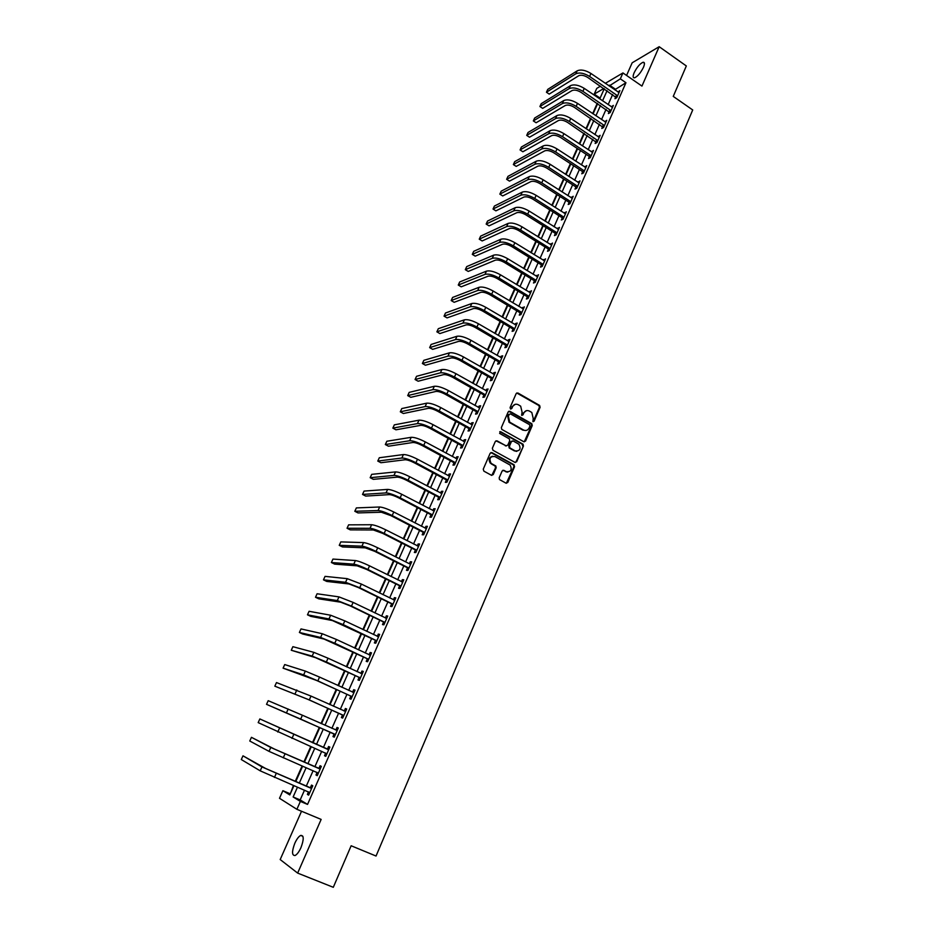 <?xml version="1.0" encoding="UTF-8"?>
<svg xmlns="http://www.w3.org/2000/svg" width="934" height="934" viewBox="0 0 934 934"><rect width="100%" height="100%" fill="white"/><g stroke="black" fill="none" stroke-linecap="round" stroke-linejoin="round"><path stroke-width="1.4" d="M532.894 421.631L534.12 421.187L540.086 407.317L539.618 405.438L517.926 393.016L516.152 393.634L510.081 407.574L510.524 408.975L511.774 408.532L512.556 406.722C513.91 404.305 515.802 403.64 518.253 404.714L520.67 406.173L522.083 412.127L521.604 415.221L522.982 414.883L523.764 413.085C525.095 410.668 526.986 409.991 529.415 411.065L531.808 412.501L533.221 418.444L532.894 421.631M533.092 421.724L539.397 407.434L538.941 405.566L516.747 392.981M510.77 409.069L512.556 406.722M521.966 415.42L523.764 413.085M300.958 847.64C304.029 839.339 303.947 835.265 300.701 835.428C298.705 836.444 296.743 839.059 294.817 843.262C291.735 851.539 291.817 855.626 295.074 855.509C297.07 854.482 299.032 851.855 300.958 847.64M643.456 67.318C644.904 63.757 644.764 62.076 643.047 62.263C639.907 63.699 636.953 67.178 634.151 72.735C632.692 76.296 632.832 78.001 634.56 77.814C637.689 76.39 640.654 72.887 643.456 67.318M502.866 470.269L506.31 471.658L503.905 470.351L502.107 471.028L499.176 477.799L499.48 479.551L505.983 483.158L507.781 482.481L514.564 466.685L513.933 464.688L491.973 452.628L490.163 453.282L483.252 469.148L483.894 471.168L491.412 475.254L493.234 474.577L496.164 467.782L495.849 466.019L490.63 463.101M506.31 471.658C510.98 471.985 512.276 469.802 510.197 465.109L494.927 456.574C490.257 456.189 488.926 458.361 490.934 463.077L491.809 463.743L490.934 463.077M304.507 790.152L300.176 799.924L307.543 804.408L300.386 801.407L296.884 809.311L279.5 798.29L282.885 790.701L289.82 794.939L293.941 785.681M605.314 83.336L622.943 72.934L641.95 86.091L659.182 46.7L686.327 65.952L673.251 96.4L692.713 109.955L376.04 856.034L351.149 845.76L333.298 887.3L297.654 873.103L321.144 819.41L296.884 809.311M622.943 72.934L620.328 78.841L609.166 85.975M307.543 804.408L625.955 82.729L620.328 78.841M523.799 441.735L525.573 441.082L532.252 425.554L531.82 423.709L509.952 411.322L508.166 411.952L501.371 427.55L501.756 429.371L523.799 441.735M523.437 446.032L516.712 461.7L514.926 462.365L492.989 450.281L492.346 448.262L495.289 441.525L497.086 440.871L505.994 445.798L507.792 445.144L509.719 440.696L509.345 438.887L499.632 433.399L500.636 431.683L523.063 444.222L523.437 446.032L516.047 461.758L516.712 461.7M301.53 811.249L280.188 859.549L297.654 873.103M659.182 46.7L632.155 62.811L626.574 75.444M625.955 82.729L614.724 89.792M612.646 94.486L608.151 104.62M606.084 109.301L601.543 119.552M599.476 124.21L594.888 134.566M592.833 139.213L588.198 149.685M586.143 154.32L581.45 164.909M579.407 169.521L574.667 180.215M572.635 184.815L567.849 195.626M565.817 200.203L560.972 211.142M558.952 215.707L554.06 226.752M552.041 231.293L547.091 242.478M545.094 246.996L540.086 258.286M538.089 262.793L533.034 274.211M531.049 278.694L525.935 290.24M523.962 294.7L518.79 306.375M516.817 310.824L511.599 322.615M509.637 327.04L504.36 338.96M502.41 343.362L497.063 355.422M495.125 359.8L489.731 371.989M487.793 376.344L482.341 388.672M480.415 393.004L474.904 405.461M472.989 409.769L467.409 422.366M465.517 426.651L459.878 439.389M457.987 443.65L452.289 456.516M450.398 460.766L444.642 473.772M442.774 477.998L436.949 491.144M435.092 495.347L429.196 508.633M427.352 512.813L421.397 526.251M419.564 530.395L413.54 543.985M411.719 548.106L405.636 561.836M403.815 565.934L397.674 579.827M395.864 583.89L389.653 597.935M387.855 601.975L381.574 616.171M379.788 620.176L373.437 634.525M371.674 638.517L365.241 653.029M363.489 656.987L356.998 671.651M355.259 675.574L348.686 690.413M346.958 694.312L340.315 709.303M338.598 713.167L331.885 728.333M330.192 732.163L323.409 747.469M321.693 751.345L314.886 766.709M313.135 770.678L306.305 786.089M615.786 96.809L614.934 98.735L616.732 97.72L619.872 90.621L617.923 91.976M609.237 111.613L608.373 113.563L610.171 112.57L613.334 105.425L611.361 106.803M602.652 126.522L601.788 128.472L603.574 127.526L606.75 120.334L604.765 121.724M596.02 141.524L595.145 143.486L596.931 142.563L600.118 135.337L598.134 136.738M589.342 156.62L588.467 158.593L590.241 157.706L593.452 150.421L591.456 151.845M582.629 171.809L581.754 173.794L583.505 172.942L586.739 165.622L584.731 167.046M575.869 187.092L574.982 189.1L576.733 188.283L579.991 180.904L577.959 182.352M569.063 202.48L568.176 204.499L569.915 203.717L573.196 196.292L571.153 197.763M562.221 217.972L561.322 219.992L563.05 219.245L566.354 211.773L564.299 213.267M555.333 233.558L554.434 235.602L556.139 234.878L559.466 227.371L557.4 228.865M548.398 249.238L547.487 251.293L549.192 250.616L552.531 243.05L550.465 244.568M541.416 265.034L540.506 267.101L542.187 266.459L545.561 258.846L543.471 260.388M534.388 280.924L533.466 283.014L535.147 282.407L538.533 274.736L536.443 276.289M527.313 296.93L526.391 299.02L528.06 298.46L531.469 290.743L529.356 292.307M520.203 313.03L519.269 315.143L520.927 314.618L524.348 306.842L522.234 308.43M513.035 329.235L512.101 331.36L513.735 330.869L517.191 323.059L515.545 323.561L515.054 324.67M505.819 345.557L504.874 347.693L506.508 347.25L509.987 339.369L508.353 339.848L507.839 341.003M498.558 361.983L497.612 364.132L499.223 363.723L502.726 355.807L501.103 356.228L500.566 357.453M491.249 378.515L490.292 380.687L491.891 380.313L495.417 372.339L493.806 372.724L493.245 374.009M483.894 395.164L482.925 397.347L484.512 397.02L488.062 388.988L486.462 389.338L485.878 390.669M476.48 411.929L475.511 414.124L477.087 413.832L480.66 405.753L479.072 406.057L478.453 407.457M469.02 428.799L468.051 431.006L469.615 430.761L473.211 422.623L471.635 422.892L470.993 424.351M461.513 445.787L460.532 448.005L462.085 447.806L465.704 439.61L464.14 439.832L463.474 441.362M453.959 462.89L452.967 465.132L454.496 464.969L458.15 456.714L456.598 456.901L455.897 458.477M446.347 480.111L445.343 482.364L446.872 482.248L450.538 473.935L449.009 474.075L448.285 475.721M438.676 497.437L437.672 499.713L439.178 499.643L442.879 491.272L441.362 491.366L440.603 493.082M430.959 514.891L429.955 517.179L431.45 517.156L435.162 508.738L433.668 508.785L432.886 510.559M423.195 532.473L422.18 534.773L423.651 534.797L427.398 526.309L425.916 526.321L425.098 528.154M415.373 550.173L414.346 552.484L415.805 552.554L419.576 544.008L418.117 543.973L417.264 545.876M407.493 567.989L406.465 570.324L407.913 570.429L411.707 561.836L410.259 561.743L409.384 563.727M399.565 585.933L398.526 588.28L399.95 588.443L403.78 579.78L402.344 579.64L401.433 581.695M391.579 603.994L390.529 606.364L391.941 606.575L395.794 597.853L394.37 597.667L393.436 599.791M383.535 622.196L382.473 624.577L383.874 624.834L387.75 616.055L386.349 615.821L385.38 618.004M375.433 640.514L374.371 642.919L375.748 643.222L379.659 634.384L378.27 634.104L377.266 636.358M367.272 658.972L366.21 661.389L367.576 661.739L371.51 652.843L370.133 652.504L369.105 654.839M359.065 677.547L357.991 679.987L359.333 680.396L363.291 671.429L361.937 671.044L360.874 673.449M350.787 696.262L349.701 698.725L351.032 699.181L355.025 690.144L353.682 689.712L352.608 692.152M342.451 715.117L341.365 717.581L342.673 718.094L346.701 708.999L345.37 708.509L344.284 710.972M334.068 734.101L332.959 736.587L334.255 737.148L338.306 727.983L336.999 727.446L335.901 729.933M325.616 753.224L324.507 755.723L325.779 756.342L329.854 747.107L328.57 746.523L327.472 749.021M317.105 772.476L315.984 774.998L317.245 775.675L321.343 766.37L320.082 765.728L318.973 768.25M309.586 793.013L308.489 791.834L307.403 794.414L308.64 795.138L312.773 785.774L311.524 785.074L310.403 787.619M600.41 97.416L599.336 98.63M597.246 103.312L592.681 113.574M590.592 118.244L585.98 128.623M583.902 133.27L579.232 143.766M577.165 148.401L572.449 159.002M570.382 163.625L565.607 174.343M563.564 178.943L558.742 189.777M556.699 194.365L551.819 205.317M549.787 209.881L544.849 220.961M542.829 225.503L537.844 236.699M535.824 241.229L530.781 252.542M528.772 257.048L523.682 268.49M521.674 272.985L516.525 284.543M514.541 289.015L509.334 300.701M507.349 305.161L502.083 316.976M500.11 321.413L494.786 333.356M492.825 337.758L487.443 349.841M485.493 354.231L480.053 366.443M478.115 370.81L472.616 383.15M470.678 387.493L465.12 399.974M463.194 404.294L457.578 416.903M455.664 421.211L449.978 433.96M448.075 438.233L442.331 451.134M440.439 455.383L434.637 468.413M432.746 472.639L426.885 485.82M425.005 490.023L419.074 503.344M417.218 507.524L411.217 520.997M409.361 525.153L403.301 538.766M401.468 542.888L395.327 556.652M393.506 560.762L387.306 574.679M385.497 578.753L379.227 592.821M377.418 596.873L371.09 611.093M369.292 615.121L362.894 629.504M361.108 633.497L354.64 648.033M352.865 652.002L346.327 666.701M344.564 670.635L337.945 685.498M336.205 689.409L329.515 704.434M327.787 708.311L321.016 723.5M319.311 727.352L312.481 742.682M310.742 746.57L303.889 761.969M302.114 765.95L295.237 781.396M293.428 785.459L290.276 793.9M289.797 793.608L282.885 790.701M599.686 97.837L594.211 94.112L596.768 88.38L600.504 86.173M297.479 787.175L293.124 796.971L300.386 801.407M607.077 90.668L602.558 100.814M600.48 105.495L595.915 115.758M593.849 120.428L589.237 130.795M587.171 135.442L582.512 145.926M580.446 150.561L575.741 161.162M573.686 165.773L568.923 176.491M566.88 181.091L562.07 191.914M560.026 196.502L555.17 207.441M553.138 212.006L548.223 223.074M546.192 227.627L541.23 238.812M539.21 243.342L534.19 254.643M532.182 259.15L527.103 270.58M525.106 275.075L519.969 286.633M517.985 291.093L512.789 302.779M510.816 307.228L505.563 319.043M503.589 323.468L498.289 335.399M496.328 339.813L490.969 351.884M489.019 356.263L483.59 368.463M481.652 372.829L476.165 385.17M474.238 389.513L468.693 401.982M466.778 406.302L461.174 418.899M459.259 423.195L453.597 435.944M451.694 440.218L445.973 453.095M444.082 457.356L438.291 470.374M436.411 474.6L430.562 487.77M428.694 491.973L422.775 505.282M420.919 509.462L414.941 522.912M413.097 527.068L407.049 540.669M405.216 544.802L399.098 558.555M397.277 562.653L391.101 576.558M389.291 580.633L383.033 594.689M381.235 598.741L374.919 612.949M373.133 616.965L366.747 631.337M364.972 635.33L358.516 649.854M356.753 653.823L350.227 668.51M348.475 672.445L341.879 687.296M340.139 691.195L333.461 706.209M331.745 710.085L324.997 725.263M323.292 729.115L316.474 744.433M314.746 748.321L307.916 763.697M306.142 767.678L299.289 783.112M603.854 88.473L594.211 94.112M295.751 781.618L302.628 766.172M304.402 762.191L311.256 746.791M312.995 742.904L319.813 727.574M321.529 723.733L328.289 708.532M330.017 704.656L336.707 689.631M338.447 685.731L345.066 670.869M346.818 666.934L353.367 652.236M355.13 648.266L361.598 633.731M363.384 629.738L369.782 615.354M371.58 611.326L377.908 597.106M379.706 593.055L385.976 578.998M387.785 574.912L393.985 561.007M395.818 556.898L401.935 543.133M403.78 539.011L409.839 525.398M411.696 521.242L417.685 507.769M419.553 503.589L425.484 490.268M427.352 486.065L433.213 472.896M435.104 468.67L440.906 455.629M442.798 451.379L448.542 438.49M450.445 434.217L456.119 421.456M458.034 417.159L463.649 404.55M465.576 400.231L471.133 387.75M473.071 383.407L478.558 371.067M480.508 366.7L485.937 354.488M487.898 350.098L493.269 338.026M495.242 333.613L500.554 321.67M502.527 317.233L507.792 305.418M509.766 300.97L514.973 289.283M516.969 284.812L522.118 273.253M524.114 268.758L529.204 257.317M531.212 252.81L536.256 241.497M538.276 236.967L543.249 225.771M545.281 221.23L550.208 210.15M552.239 205.585L557.119 194.634M559.162 190.046L563.984 179.211M566.039 174.611L570.802 163.894M572.869 159.282L577.586 148.681M579.652 144.034L584.322 133.55M586.389 128.904L591.012 118.525M593.09 113.855L597.655 103.592M599.745 98.899L604.263 88.753M615.086 88.975L609.517 85.157M300.176 799.924L293.124 796.971M618.063 91.649L619.102 92.373M611.525 106.429L612.576 107.141M604.952 121.303L606.003 122.015M598.344 136.271L599.394 136.971M591.677 151.331L592.74 152.032M584.976 166.486L586.05 167.186M578.239 181.745L579.313 182.434M571.456 197.097L572.53 197.786M564.615 212.543L565.7 213.232M557.75 228.094L558.836 228.783M550.827 243.751L551.924 244.428M543.857 259.5L544.966 260.189M536.852 275.355L537.961 276.044M529.8 291.326L530.909 292.003M522.69 307.391L523.811 308.057M515.545 323.561L516.677 324.226M508.353 339.848L509.485 340.513M501.103 356.228L502.247 356.893M493.806 372.724L494.962 373.39M486.462 389.338L487.618 389.992M479.072 406.057L480.239 406.71M471.635 422.892L472.802 423.534M464.14 439.832L465.319 440.474M456.598 456.901L457.777 457.532M449.009 474.075L450.2 474.706M441.362 491.366L442.553 491.996M433.668 508.785L434.87 509.415M425.916 526.321L427.118 526.939M418.117 543.973L419.331 544.592M410.259 561.743L411.474 562.361M402.344 579.64L403.57 580.259M394.37 597.667L395.607 598.274M386.349 615.821L387.587 616.417M378.27 634.104L379.519 634.7M370.133 652.504L371.393 653.099M361.937 671.044L363.198 671.628M353.682 689.712L354.955 690.296M345.37 708.509L346.654 709.093M336.999 727.446L338.295 728.018M324.507 755.723L325.803 756.295M315.984 774.998L317.291 775.559M307.403 794.414L308.71 794.974M526.461 410.656L523.098 413.19M515.229 404.317L511.902 406.85M524.219 441.875L531.563 425.647L531.142 423.814L508.796 411.275M529.952 426.044L529.508 424.655L510.489 413.914L509.24 414.357L508.4 416.272L509.684 422.145L523.484 430.002C525.924 431.053 527.803 430.376 529.134 427.959L529.952 426.044M525.632 430.516L522.807 430.107L509.018 422.25L507.746 416.389L508.575 414.474M515.311 462.493L516.047 461.758M506.426 445.95L495.989 440.801M522.771 446.113L522.141 444.129L499.76 431.695M516.841 451.32L515.183 450.888C519.911 451.192 521.16 448.997 518.93 444.292L513.198 440.988L511.412 441.642L509.485 446.09L509.847 447.888L515.311 450.959M512.101 440.93L511.412 441.642M514.517 450.97L509.193 447.97L508.832 446.172L510.746 441.724M505.644 471.717L507.863 472.079M492.603 456.212C489.042 457.333 488.272 459.633 490.28 463.136M491.798 475.383L495.522 467.841L495.195 466.078L491.167 463.813M506.333 483.287L513.898 466.755L513.56 464.969L490.899 452.558M619.02 92.548L590.942 73.471L589.599 76.448L617.596 95.782M616.533 97.837L587.848 77.522C584.17 75.292 581.1 74.708 578.66 75.771L549.204 94.1L546.437 92.244L575.799 73.821C579.465 72.21 584.065 73.085 589.599 76.448M546.437 92.244L547.733 89.395L577.142 70.867C580.808 69.244 585.408 70.108 590.942 73.471M615.518 96.447L617.327 95.42M612.471 107.375L584.24 88.368L582.898 91.357L611.034 110.632M610.007 112.664L581.146 92.408C577.457 90.166 574.387 89.571 571.958 90.598L542.677 108.379L539.899 106.534L569.086 88.66C572.729 87.107 577.34 88.006 582.898 91.357M539.899 106.534L541.218 103.674L570.429 85.683C574.083 84.118 578.683 85.006 584.24 88.368M608.968 111.251L610.766 110.259M605.886 122.284L577.504 103.359L576.15 106.371L604.438 125.565M603.434 127.596L574.41 107.375C570.697 105.145 567.627 104.538 565.21 105.53L536.116 122.751L533.326 120.918L562.326 103.592C565.957 102.086 570.569 103.02 576.15 106.371M533.326 120.918L534.645 118.034L563.681 100.603C567.312 99.086 571.923 100.008 577.504 103.359M602.372 126.16L604.17 125.203M599.254 137.298L570.721 118.443L569.366 121.467L597.795 140.602M596.826 142.61L567.639 122.447C563.903 120.229 560.832 119.587 558.415 120.544L529.52 137.216L526.718 135.383L555.52 118.618C559.139 117.182 563.751 118.128 569.366 121.467M526.718 135.383L528.037 132.476L556.886 115.606C560.505 114.146 565.117 115.092 570.721 118.443M595.74 141.151L597.527 140.228M592.576 152.405L563.891 133.62L562.525 136.668L591.117 155.721M590.183 157.729L589.074 156.247L560.809 137.613C557.061 135.395 553.99 134.753 551.585 135.663L522.877 151.763L520.063 149.93L548.667 133.749C552.263 132.359 556.886 133.34 562.525 136.668M520.063 149.93L521.394 147.012L550.044 130.713C553.64 129.312 558.263 130.281 563.891 133.62M589.074 156.247L590.837 155.359M585.863 167.606L557.026 148.903L555.648 151.973L584.392 170.945M583.493 172.953L582.349 171.436L553.944 152.884C550.173 150.666 547.102 150 544.709 150.876L516.198 166.392L513.361 164.571L541.778 148.961C545.363 147.642 549.986 148.646 555.648 151.973M513.361 164.571L514.704 161.64L543.156 145.914C546.74 144.572 551.364 145.576 557.026 148.903M582.349 171.436L584.112 170.583M579.103 182.912L550.114 164.279L548.725 167.373L577.621 186.275M576.745 188.248L575.589 186.73L547.032 168.248C543.249 166.042 540.167 165.353 537.786 166.194L509.474 181.126L506.625 179.305L534.843 164.279C538.404 163.018 543.028 164.045 548.725 167.373M506.625 179.305L507.979 176.351L536.233 161.208C539.794 159.936 544.429 160.963 550.114 164.279M575.589 186.73L577.34 185.901M572.297 198.312L543.156 179.76L541.755 182.866L570.802 201.697M569.95 203.635L568.794 202.118L540.074 183.706C536.268 181.511 533.186 180.811 530.827 181.605L502.714 195.942L499.842 194.132L527.862 179.702C531.399 178.499 536.034 179.562 541.755 182.866M499.842 194.132L501.208 191.166L529.263 176.608C532.812 175.394 537.435 176.444 543.156 179.76M568.794 202.118L570.522 201.324M565.455 213.804L536.151 195.346L534.738 198.475L563.949 217.213M563.109 219.128L561.941 217.599L533.069 199.281C529.251 197.086 526.169 196.362 523.811 197.109L495.907 210.85L493.024 209.053L520.833 195.218C524.359 194.085 528.994 195.171 534.738 198.475M493.024 209.053L494.39 206.064L522.246 192.112C525.772 190.956 530.407 192.042 536.151 195.346M561.941 217.599L563.669 216.851M558.567 229.402L529.099 211.026L527.687 214.178L557.049 232.835M556.22 234.714L555.053 233.185L526.029 214.948C522.188 212.754 519.094 212.018 516.759 212.718L489.054 225.853L486.159 224.067L513.758 210.839C517.261 209.765 521.908 210.874 527.687 214.178M486.159 224.067L487.536 221.054L515.183 207.71C518.685 206.624 523.332 207.733 529.099 211.026M555.053 233.185L556.769 232.473M551.62 245.105L522.001 226.81L520.577 229.986L550.103 248.561M549.285 250.405L548.118 248.876L518.93 230.71C515.078 228.526 511.984 227.768 509.649 228.433L482.166 240.949L479.247 239.174L506.637 226.565C510.127 225.561 514.774 226.693 520.577 229.986M479.247 239.174L480.636 236.139L508.073 223.413C511.563 222.385 516.198 223.518 522.001 226.81M548.118 248.876L549.822 248.199M544.639 260.913L514.856 242.7L513.42 245.887L543.109 264.392M542.315 266.19L541.136 264.672L511.785 246.588C507.909 244.404 504.815 243.634 502.504 244.253L475.219 256.149L472.3 254.375L499.48 242.396C502.936 241.451 507.594 242.618 513.42 245.887M472.3 254.375L473.69 251.328L500.916 239.221C504.383 238.263 509.03 239.419 514.856 242.7M541.136 264.672L542.829 264.018M537.61 276.826L507.664 258.695L506.216 261.905L536.069 280.317M535.287 282.08L534.108 280.562L504.605 262.571C500.706 260.399 497.612 259.594 495.312 260.177L468.249 271.432L465.307 269.669L492.265 258.321C495.709 257.445 500.355 258.636 506.216 261.905M465.307 269.669L466.708 266.599L493.712 255.122C497.157 254.235 501.815 255.426 507.664 258.695M534.108 280.562L535.789 279.955M530.547 292.832L500.426 274.794L498.966 278.028L528.983 296.358M528.224 298.086L527.033 296.557L497.367 278.647C493.456 276.487 490.35 275.67 488.062 276.207L461.221 286.82L458.267 285.057L485.003 274.363C488.424 273.545 493.082 274.771 498.966 278.028M458.267 285.057L459.68 281.975L486.451 271.14C489.883 270.323 494.541 271.537 500.426 274.794M527.033 296.557L528.702 295.985M523.425 308.956L493.14 291.011L491.669 294.257L521.861 312.493M521.114 314.186L519.911 312.668L490.081 294.84C486.147 292.681 483.041 291.852 480.765 292.342L454.157 302.301L451.18 300.55L477.694 290.497C481.092 289.762 485.762 291.011 491.669 294.257M451.18 300.55L452.605 297.444L479.154 287.263C482.563 286.505 487.233 287.754 493.14 291.011M519.911 312.668L521.569 312.131M516.257 325.184L485.797 307.321L484.326 310.602L514.681 328.745M513.945 330.402L512.743 328.873L482.75 311.139C478.792 308.991 475.686 308.138 473.433 308.582L447.036 317.887L444.047 316.147L470.327 306.749C473.713 306.072 478.383 307.356 484.326 310.602M444.047 316.147L445.483 313.018L471.81 303.492C475.196 302.803 479.866 304.075 485.797 307.321M512.743 328.873L514.389 328.383M509.042 341.517L478.418 323.748L476.935 327.052L507.454 345.101M506.742 346.712L505.527 345.195L475.359 327.554C471.39 325.406 468.284 324.53 466.043 324.927L439.879 333.566L436.878 331.839L462.925 323.106C466.288 322.499 470.958 323.818 476.935 327.052M436.878 331.839L438.315 328.686L464.408 319.825C467.782 319.206 472.452 320.514 478.418 323.748M505.527 345.195L507.162 344.739M501.78 357.956L470.981 340.291L469.487 343.607L500.18 361.575M499.48 363.139L498.266 361.621L467.934 344.074C463.941 341.926 460.836 341.038 458.606 341.389L432.675 349.351L429.652 347.623L455.465 339.579C458.816 339.042 463.486 340.385 469.487 343.607M429.652 347.623L431.099 344.459L456.959 336.275C460.31 335.726 464.98 337.069 470.981 340.291M498.266 361.621L499.888 361.201M494.46 374.511L463.498 356.94L461.991 360.279L492.848 378.142M492.183 379.683L490.957 378.153L460.45 360.699C456.446 358.574 453.329 357.652 451.11 357.956L425.425 365.229L422.39 363.513L447.958 356.158C451.285 355.691 455.955 357.068 461.991 360.279M422.39 363.513L423.838 360.326L449.464 352.83C452.792 352.351 457.473 353.717 463.498 356.94M490.957 378.153L492.557 377.78M487.104 391.171L455.955 373.693L454.449 377.067L485.482 394.837M484.828 396.32L483.59 394.802L452.92 377.441C448.892 375.316 445.775 374.382 443.568 374.639L418.128 381.224L415.07 379.508L440.404 372.841C443.697 372.456 448.378 373.869 454.449 377.067M415.07 379.508L416.541 376.309L441.922 369.502C445.226 369.093 449.908 370.494 455.955 373.693M483.59 394.802L485.19 394.463M479.691 407.948L448.378 390.575L446.849 393.961L478.056 411.637M477.426 413.085L476.188 411.567L445.331 394.3C441.292 392.187 438.163 391.229 435.98 391.428L410.785 397.312L407.714 395.607L432.792 389.653C436.073 389.338 440.755 390.774 446.849 393.961M407.714 395.607L409.185 392.385L434.322 386.279C437.602 385.952 442.284 387.377 448.378 390.575M476.188 411.567L477.764 411.264M516.222 451.391L515.37 450.982M472.23 424.83L440.731 407.563L439.202 410.972L470.584 428.554M469.965 429.955L468.728 428.437L437.696 411.275C433.633 409.162 430.516 408.181 428.332 408.333L403.383 413.505L400.301 411.812L425.133 406.57C428.391 406.325 433.072 407.796 439.202 410.972M400.301 411.812L401.783 408.567L426.675 403.173C429.932 402.916 434.614 404.387 440.731 407.563M468.728 428.437L470.292 428.181M506.111 471.682L507.034 472.125M464.712 441.84L433.049 424.666L431.496 428.111L463.066 445.576M462.458 446.942L461.209 445.425L430.014 428.367C425.927 426.254 422.798 425.25 420.639 425.355L395.946 429.803L392.84 428.122L417.416 423.604C420.65 423.441 425.344 424.935 431.496 428.111M392.84 428.122L394.335 424.853L418.969 420.183C422.203 420.008 426.896 421.503 433.049 424.666M461.209 445.425L462.762 445.214M457.158 458.956L425.297 441.899L423.744 445.355L455.488 462.727M454.905 464.046L453.655 462.517L422.273 445.565C418.163 443.463 415.035 442.447 412.898 442.494L388.451 446.207L385.333 444.537L409.652 440.755C412.863 440.661 417.556 442.202 423.744 445.355M385.333 444.537L386.839 441.245L411.217 437.31C414.427 437.205 419.121 438.735 425.297 441.899M453.655 462.517L455.185 462.353M449.546 476.188L417.498 459.236L415.934 462.727L447.865 479.983M447.304 481.255L446.043 479.737L414.486 462.89C410.353 460.801 407.224 459.75 405.099 459.762L380.92 462.727L377.78 461.069L401.842 458.022C405.017 458.01 409.722 459.575 415.934 462.727M377.78 461.069L379.297 457.753L403.406 454.554C406.594 454.531 411.287 456.096 417.498 459.236M446.043 479.737L447.561 479.621M441.875 493.549L409.652 476.702L408.076 480.204L440.183 497.367M439.645 498.593L438.373 497.075L406.629 480.333C402.484 478.255 399.355 477.181 397.242 477.134L373.331 479.34L370.168 477.694L393.961 475.406C397.125 475.476 401.818 477.076 408.076 480.204M370.168 477.694L371.697 474.355L395.549 471.915C398.701 471.974 403.406 473.561 409.652 476.702M438.373 497.075L439.879 496.993M434.158 511.026L401.748 494.284L400.161 497.822L432.454 514.867M431.928 516.047L430.656 514.529L398.736 497.892C394.557 495.826 391.428 494.728 389.338 494.623L365.684 496.082L362.52 494.436L386.034 492.907C389.163 493.059 393.879 494.693 400.161 497.822M362.52 494.436L364.05 491.086L387.633 489.404C390.762 489.533 395.467 491.167 401.748 494.284M430.656 514.529L432.15 514.494M426.383 528.621L393.786 511.995L392.187 515.545L424.678 532.485M424.164 533.629L422.892 532.111L390.774 515.58L381.376 512.241L358.002 512.918L354.815 511.295L378.06 510.536C381.165 510.77 385.87 512.439 392.187 515.545M354.815 511.295L356.356 507.909L379.659 506.999C382.765 507.22 387.47 508.878 393.786 511.995M422.892 532.111L424.363 532.123M418.56 546.332L385.765 529.823L384.154 533.407L416.833 550.231M416.354 551.317L415.058 549.799L382.765 533.396L373.355 529.987L350.262 529.87L347.051 528.259L370.016 528.294C373.098 528.597 377.815 530.314 384.154 533.407M347.051 528.259L348.604 524.85L371.627 524.733C374.709 525.025 379.426 526.729 385.765 529.823M415.058 549.799L416.529 549.857M363.548 542.584L361.925 546.168L339.24 545.339L340.805 541.907L363.548 542.584C366.607 542.958 371.323 544.697 377.698 547.779L410.213 564.148M361.925 546.168C364.972 546.565 369.689 548.305 376.075 551.387L408.94 568.094M408.485 569.133L407.189 567.627L374.697 551.329L365.276 547.849L342.463 546.939L339.24 545.339M407.189 567.627L408.625 567.732M402.741 582.127L369.56 565.864L367.926 569.495L400.99 586.085M402.11 582.034L402.776 582.057M400.558 587.077L399.25 585.571L366.572 569.39L357.15 565.829L334.629 564.124L331.383 562.525L353.776 564.159C356.8 564.65 361.516 566.424 367.926 569.495M331.383 562.525L332.959 559.081L355.41 560.552C358.434 561.019 363.163 562.793 369.56 565.864M399.25 585.571L400.686 585.723M394.743 600.223L361.376 584.077L359.73 587.731L392.992 604.205M393.985 600.06L394.802 600.095M392.572 605.15L391.264 603.633L358.387 587.568L348.966 583.948L326.725 581.427L323.468 579.839L345.568 582.291L359.73 587.731M323.468 579.839L325.055 576.371L347.214 578.66L361.376 584.077M391.264 603.633L392.677 603.831M386.699 618.436L353.134 602.407L351.476 606.096L384.936 622.441M385.812 618.215L386.781 618.25M384.539 623.34L383.22 621.834L350.157 605.886L340.712 602.196L318.774 598.834L315.494 597.258L337.302 600.55L351.476 606.096M315.494 597.258L317.093 593.767L338.96 596.884L353.134 602.407M383.22 621.834L384.61 622.079M378.597 636.778L344.833 620.876L343.163 624.589L376.811 640.817M377.569 636.509L378.702 636.533M376.437 641.67L375.118 640.152L332.411 620.561L310.777 616.37L307.473 614.806L328.978 618.927L343.163 624.589M307.473 614.806L309.084 611.291L330.648 615.237L344.833 620.876M375.118 640.152L376.495 640.455M370.436 655.259L336.462 639.486L334.781 643.222L368.638 659.322M369.28 654.921L370.576 654.956M368.288 660.116L366.957 658.61L324.051 639.066L302.721 634.023L299.394 632.47L320.596 637.443L334.781 643.222M299.394 632.47L301.017 628.921L322.277 633.731L336.462 639.486M366.957 658.61L368.323 658.96M362.217 673.858L328.044 658.213L326.351 661.984L360.407 677.956M360.921 673.472L362.38 673.496M360.08 678.703L358.738 677.185L315.622 657.699L291.268 650.251L312.154 656.088L326.351 661.984M291.268 650.251L292.891 646.678L313.847 652.352L328.044 658.213M358.738 677.185L360.092 677.594M353.939 692.596L319.556 677.092L317.852 680.874L352.118 696.717M352.503 692.152L354.126 692.176M351.814 697.418L350.46 695.9L316.603 680.466L283.072 668.149L303.643 674.873L317.852 680.874M283.072 668.149L284.718 664.564L305.348 671.102L319.556 677.092M350.46 695.9L351.791 696.355M345.603 711.463L311.01 696.087L309.294 699.905L343.77 715.619M344.027 710.972L345.813 710.984M343.49 716.261L342.136 714.755L308.068 699.449L274.829 686.175L309.294 699.905M274.829 686.175L276.487 682.567L311.01 696.087M342.136 714.755L343.443 715.257M337.209 730.47L302.406 715.234L300.678 719.087L335.364 734.661M335.493 729.933L337.443 729.933M335.096 735.245L333.742 733.739L266.529 704.329L300.678 719.087M266.529 704.329L268.198 700.687L302.406 715.234M333.742 733.739L335.037 734.287M328.756 749.617L259.85 718.946L328.254 749.617M259.85 718.946L258.181 722.612L326.888 753.831M326.982 749.021L329.025 749.01M326.655 754.357L325.359 752.944M320.234 768.904L274.351 749.021L251.444 737.323L270.767 747.48L319.743 768.904M251.444 737.323L249.763 741.012L269.015 751.356L318.354 773.142M318.471 768.25L320.525 768.227M318.144 773.621L316.953 772.313M311.652 788.319L265.571 768.449L242.992 755.828L261.964 766.919L311.15 788.331M242.992 755.828L241.287 759.54L260.201 770.83L309.761 792.592M309.913 787.619L311.979 787.584M533.442 421.292L534.12 421.187M511.108 408.648L511.774 408.532M522.316 415L522.982 414.883M517.261 393.144L517.926 393.016M538.766 405.449L539.455 405.333M539.397 407.434L540.086 407.317M509.299 411.439L509.952 411.322M530.932 423.662L531.609 423.557M531.563 425.647L532.252 425.554M524.896 441.163L525.573 441.082M507.746 416.389L508.4 416.272M509.789 422.787L510.443 422.682M522.807 430.107L523.484 430.002M496.444 440.953L497.086 440.871M505.341 445.88L505.994 445.798M499.982 431.777L500.636 431.683M522.141 444.129L522.807 444.047M508.832 446.172L509.485 446.09M509.462 448.168L510.127 448.087M503.239 470.409L503.905 470.351M494.868 465.832L495.522 465.774M495.522 467.841L496.164 467.782M492.58 474.624L493.234 474.577M491.319 452.698L491.973 452.628M513.256 464.758L513.933 464.688M513.898 466.755L514.564 466.685M507.115 482.528L507.781 482.481M577.142 70.867L575.799 73.821M570.429 85.683L569.086 88.66M563.681 100.603L562.326 103.592M556.886 115.606L555.52 118.618M550.044 130.713L548.667 133.749M543.156 145.914L541.778 148.961M536.233 161.208L534.843 164.279M529.263 176.608L527.862 179.702M522.246 192.112L520.833 195.218M515.183 207.71L513.758 210.839M508.073 223.413L506.637 226.565M500.916 239.221L499.48 242.396M493.712 255.122L492.265 258.321M486.451 271.14L485.003 274.363M479.154 287.263L477.694 290.497M471.81 303.492L470.327 306.749M464.408 319.825L462.925 323.106M456.959 336.275L455.465 339.579M449.464 352.83L447.958 356.158M441.922 369.502L440.404 372.841M434.322 386.279L432.792 389.653M426.675 403.173L425.133 406.57M418.969 420.183L417.416 423.604M411.217 437.31L409.652 440.755M403.406 454.554L401.842 458.022M395.549 471.915L393.961 475.406M387.633 489.404L386.034 492.907M379.659 506.999L378.06 510.536M371.627 524.733L370.016 528.294M377.698 547.779L376.075 551.387M355.41 560.552L353.776 564.159M347.214 578.66L345.568 582.291M338.96 596.884L337.302 600.55M330.648 615.237L328.978 618.927M322.277 633.731L320.596 637.443M313.847 652.352L312.154 656.088M305.348 671.102L303.643 674.873M296.802 689.992L295.086 693.787M288.186 709.023L286.458 712.84M293.743 734.521L291.992 738.397M279.511 728.181L277.76 732.023M285.01 753.936L283.247 757.848M270.767 747.48L269.015 751.356M276.207 773.504L274.444 777.438M261.964 766.919L260.201 770.83M300.701 835.428L302.896 836.315M643.047 62.263L644.437 63.232M538.941 405.566L539.618 405.438M509.018 422.25L509.684 422.145M509.193 447.97L509.847 447.888M522.386 444.304L523.063 444.222M495.195 466.078L495.849 466.019M513.56 464.969L514.225 464.91"/></g></svg>
